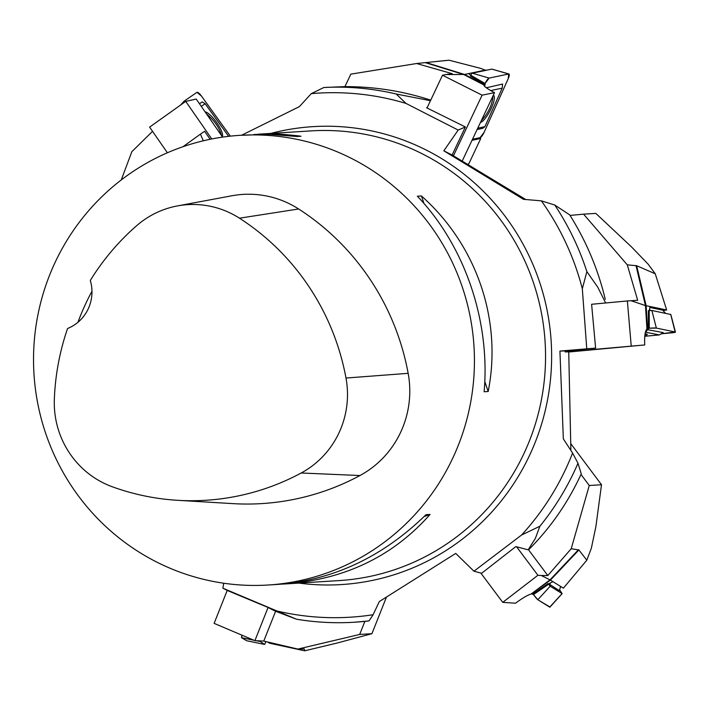 <?xml version="1.0" encoding="UTF-8"?>
<svg xmlns="http://www.w3.org/2000/svg" width="711" height="711" viewBox="0 0 711 711"><rect width="100%" height="100%" fill="white"/><g stroke="black" fill="none" stroke-linecap="round" stroke-linejoin="round"><path stroke-width="1.07" d="M158.198 562.801A225.28 220.437 86.4 0 1 37.612 316.404A225.28 220.437 86.4 0 1 239.954 135.33A225.28 220.437 86.4 0 1 349.759 157.549A225.28 220.437 86.4 0 1 470.353 403.955A225.28 220.437 86.4 0 1 268.011 585.02A225.28 220.437 86.4 0 1 158.198 562.801M268.011 585.02L277.885 584.406C333.423 580.096 382.802 556.855 426.022 514.675L430.075 514.426C393.094 556.215 345.048 579.367 285.955 583.9L281.787 584.122M253.996 134.495L279.601 134.041L297.936 135.792L300.957 136.254L296.905 136.503L269.913 134.335L239.954 135.33M488.181 391.503L484.129 391.752C490.394 320.892 464.745 245.775 417.357 196.209L421.419 195.952C476.717 245.019 502.366 320.137 488.181 391.503L484.778 381.531M430.466 100.704L396.187 93.994L405.981 103.415L458.177 130.06L465.367 126.976L452.116 155.016L525.731 199.507M405.981 103.415A262.519 256.875 -93.6 0 0 311.276 93.648L299.393 106.623L241.616 135.232M203.31 140.805L200.413 134.139L204.617 131.304L210.145 139.294M182.985 146.724L200.413 134.139M223.743 583.224L222.863 588.201L227.662 590.628L267.585 607.265L275.264 611.14L296.46 619.21A267.798 262.048 -93.6 0 0 354.691 622.214A267.798 262.048 -93.6 0 0 369.027 620.916L373.115 614.731L379.292 601.568L455.733 553.407L473.944 571.217L481.649 573.253L515.839 546.581L528.166 549.834L535.392 538.343L539.871 526.264A267.798 262.048 -93.6 0 0 577.981 463.243L572.595 453.049L563.352 438.918L559.921 351.083L595.614 348.088L565.245 350.914L565.263 351.954L568.729 351.847L570.889 450.436M296.46 619.21L222.863 588.201M278.001 611.229A262.519 256.875 -93.6 0 0 373.115 614.731M539.871 526.264L521.598 535.001L473.944 571.217M521.598 535.001A262.519 256.875 -93.6 0 0 572.595 453.049M605.656 302.975L597.729 287.12L586.868 271.646L582.318 288.737L586.762 348.728M582.318 288.737A262.519 256.875 -93.6 0 0 541.355 200.849L523.474 199.32L443.833 150.821L458.177 130.06M369.027 620.916L354.691 622.214M528.166 549.834L528.566 549.807C550.51 527.855 568.08 502.535 581.26 473.846L577.981 463.243M592.467 304.192L591.605 304.264L595.614 348.088M586.868 271.646A267.798 262.048 -93.6 0 0 554.776 205.035L569.68 214.846C586.193 241.091 598.049 269.238 605.257 299.287M554.776 205.035L541.355 200.849M559.921 351.083L565.245 350.914M427.275 107.45L426.573 107.752L465.367 126.976M396.187 93.994A267.798 262.048 -93.6 0 0 323.861 87.506L344.257 86.635C373.755 86.484 402.577 90.981 430.733 100.135M323.861 87.506L311.276 93.648M443.833 150.821L452.116 155.016M177.386 205.932L231.813 195.783A95.745 93.683 86.4 0 1 298.629 208.981A247.81 242.487 86.4 0 1 408.158 373.328A95.745 93.683 86.4 0 1 359.953 475.535A247.81 242.487 86.4 0 1 232.897 503.628L177.634 500.313A241.02 235.839 86.4 0 1 112.391 486.804A88.955 87.044 86.4 0 1 54.338 399.378A241.02 235.839 86.4 0 1 67.572 328.509A39.425 38.581 86.4 0 0 90.306 280.454A241.02 235.839 86.4 0 1 136.628 225.716A88.955 87.044 86.4 0 1 177.386 205.932A88.955 87.044 86.4 0 1 239.465 218.197A241.02 235.839 86.4 0 1 345.99 378.039A88.955 87.044 86.4 0 1 301.206 472.993A241.02 235.839 86.4 0 1 177.634 500.313M91.968 291.252A242.184 236.976 -93.6 0 0 77.926 322.296M421.419 195.952L424.005 203.533M430.075 514.426L424.165 516.515M485.826 69.98L464.532 74.459L445.85 74.557L452.232 73.695L416.628 63.519L449.023 60.195L480.84 68.434L485.791 70.38M468.034 164.197L468.905 163.601L479.934 140.263L480.716 138.485L479.774 137.73M462.363 160.722L494.536 92.661L482.102 95.158L453.449 155.789M482.102 95.158L442.509 75.233L427.027 107.974M442.509 75.233L445.85 74.557M494.536 92.661C487.453 88.893 483.924 86.387 483.951 85.116L485.213 84.565L484.484 86.227M344.924 86.635L350.834 74.131L416.628 63.519M480.716 138.485L472.006 140.316M485.071 83.507L489.159 78.086L508.676 73.988L508.241 78.637L484.147 132.255L480.058 137.676L472.504 139.258L480.058 137.676A5.635 1.484 117.4 0 0 484.147 132.255L508.241 78.637A5.635 1.484 117.4 0 0 508.934 73.988A5.635 1.484 117.4 0 0 508.676 73.988L489.159 78.086A5.635 1.484 117.4 0 0 485.071 83.507L470.771 75.25L470.424 76.033L485.213 84.565M470.735 75.348L468.62 73.597M481.196 120.879C488.439 112.889 492.368 104.588 492.954 95.994M470.771 75.25A2.133 0.56 -62.6 0 1 472.317 73.206L491.834 69.109A2.133 0.56 -62.6 0 1 491.932 69.109A2.133 0.56 -62.6 0 1 492.003 69.154M490.697 90.564L502.206 88.146L484.893 126.674L477.748 128.176M493.283 95.301A15.198 3.999 -62.6 0 1 493.47 95.363A15.198 3.999 -62.6 0 1 490.874 109.139A15.198 3.999 -62.6 0 1 480.449 122.461M477.117 129.509L482.716 128.327L484.893 126.674M502.206 88.146L502.615 84.049L486.342 87.791M486.502 87.435L486.822 88.128M663.043 310.503L666.651 309.969L645.455 305.561L631.004 300.709L637.678 300.282L627.28 264.848L636.665 265.727L655.258 273.788L648.085 264.101L631.501 246.904L595.827 213.398L583.589 214.162L627.28 264.848M568.729 352.007L644.735 344.942L565.556 351.945M631.208 345.848L627.369 300.957L591.605 304.281M627.369 300.957L631.004 300.709M644.735 344.942C644.317 336.285 645.064 330.979 646.966 329.033L648.432 328.909L646.93 329.069M583.589 214.162L570.035 215.415M649.259 328.224L656.36 328.091L675.166 331.975L661.186 333.815L671.593 332.837A5.635 0.498 176.3 0 0 675.45 332.099A5.635 0.498 176.3 0 0 675.166 331.975L656.36 328.091A5.635 0.498 176.3 0 0 649.259 328.224L649.196 310.538L648.379 310.618L648.432 328.909M636.665 265.727L646.121 305.73L647.605 328.811M655.258 273.788L666.651 309.969M649.303 310.529L650.067 306.548M649.196 310.538L651.88 310.485L670.722 314.475M645.401 332.161L659.328 334.917L644.77 336.276M645.055 333.894A15.198 1.351 -3.7 0 1 646.53 334.081A15.198 1.351 -3.7 0 1 647.294 334.446A15.198 1.351 -3.7 0 1 644.859 335.352M662.67 310.147L649.89 307.454M659.328 334.917L663.239 332.597L646.495 329.504M647.703 329.397L645.81 332.126M547.817 575.546L571.217 548.732L578.896 549.958L586.824 560.188L563.396 588.166L550.412 580.105L541.347 575.501L547.817 575.546L528.566 549.807M578.896 549.958L550.412 580.105L531.17 593.978C527.802 594.947 522.585 598.022 515.511 603.212L502.748 602.359L480.805 573.03M502.748 602.359L537.916 575.279L516.595 546.786M537.916 575.279L541.347 575.501M570.746 443.62L601.506 484.742L589.259 485.506L571.217 548.732M589.259 485.506L580.985 474.441M601.506 484.742L595.88 526.638L591.374 548.128L586.824 560.188M552.909 581.651L548.616 583.909L548.065 583.571L532.486 594.263L531.899 593.978M548.065 583.571L550.19 586.202L562.09 593.587L559.717 589.961M562.152 593.596L549.887 607.167A5.635 0.489 -126.8 0 1 549.719 607.132L537.827 599.746A5.635 0.489 -126.8 0 1 533.499 594.592L533.001 593.907L533.499 594.592L548.554 584.255M548.812 583.811L559.361 590.672L560.65 586.459M227.218 590.406L214.127 623.378L254.894 640.655L263.772 641.064L297.856 649.072L304.29 648.939L304.699 650.805L269.673 643.242L267.416 641.917M254.894 640.655L268.056 607.496M263.772 641.064L275.601 611.273M386.464 597.062L371.924 633.688L359.686 634.452L297.856 649.072M359.686 634.452L364.787 621.583M371.924 633.688L337.005 643.064L304.699 650.805M259.471 640.984L264.634 644.424L266.047 641.598M246.726 640.744L241.536 637.696A5.635 0.56 -67.3 0 1 242.069 635.225L241.536 637.696L246.77 640.744A5.635 0.56 -67.3 0 1 246.744 640.744A5.635 0.56 -67.3 0 1 246.726 640.744L264.634 644.433L246.744 640.744M264.75 641.295L265.212 641.562A5.101 0.507 112.7 0 0 265.256 641.571A5.101 0.507 112.7 0 0 265.327 641.535M222.587 137.125L196.2 99.042L185.731 101.38L211.771 138.965M185.731 101.38L149.612 127.127L167.396 152.776M152.536 131.339L131.846 151.683L121.261 179.945M221.556 135.641C219.406 127.722 214.375 120.461 206.466 113.858M230.346 136.148L201.462 96.065A5.635 1.466 54.1 0 0 196.965 92.323L184.078 101.211A5.635 1.466 54.1 0 0 184.016 101.273A5.635 1.466 54.1 0 0 184.007 102.615L184.078 101.211L196.965 92.323L201.462 96.065L230.346 136.148M201.293 106.383L205.141 103.726L228.64 136.343M205.106 111.885A15.198 3.964 -125.9 0 1 217.006 123.047A15.198 3.964 -125.9 0 1 222.205 136.574M205.141 103.726L202.191 101.913L199.48 103.779M549.879 606.954L537.827 599.746L533.499 594.592M285.955 583.9L339.129 580.585A225.28 220.437 -93.6 0 0 545.106 342.009A225.28 220.437 -93.6 0 0 311.062 130.895L257.897 134.219M270.82 133.41A229.404 224.472 86.4 0 1 424.68 149.274A229.404 224.472 86.4 0 1 542.404 421.321A229.404 224.472 86.4 0 1 298.887 583.091M239.465 218.197L298.629 208.981M345.99 378.039L408.158 373.328M301.206 472.993L359.953 475.535M484.004 85.036L463.776 74.539L425.845 62.799M484.253 85.96L484.875 84.636M464.523 74.459L484.413 84.778M426.618 62.719L464.532 74.459M508.676 73.988L491.834 69.109M489.159 78.086L472.317 73.206M646.966 329.033L645.455 305.561L635.99 265.532M647.143 328.935L648.112 328.846M675.166 331.975L670.695 314.369M656.36 328.091L651.88 310.485M650.476 310.458L649.525 309.365M665.407 313.275L662.616 310.076M531.17 593.978L550.003 579.874L578.496 549.71M549.719 607.132L562.09 593.587M537.827 599.746L550.19 586.202M549.745 584.709L550.216 583.064M559.361 590.672L560.579 586.415M241.536 637.696L253.916 640.247M256.955 640.869L259.435 641.384M183.962 101.344L180.425 105.166L184.016 101.273M491.932 69.109L508.934 73.988M662.688 310.112L665.567 313.311M670.802 314.422L675.45 332.099"/></g></svg>
